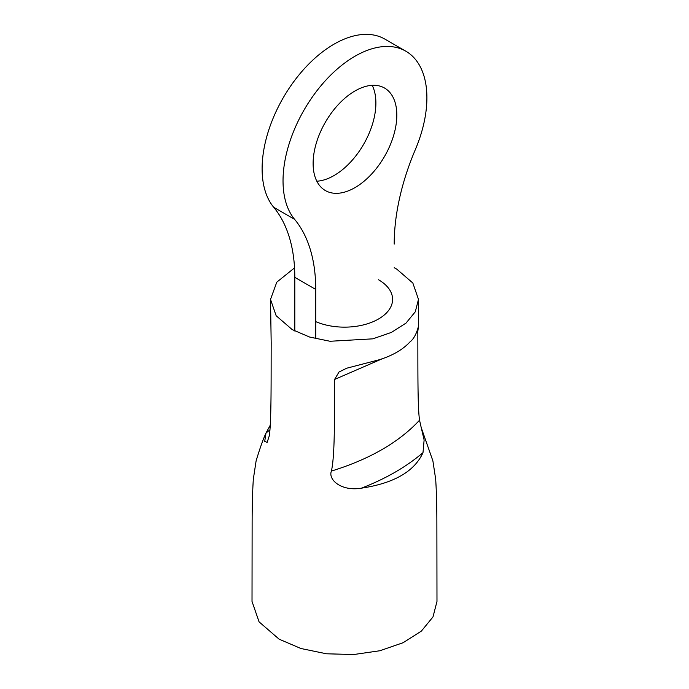 <?xml version="1.0" encoding="UTF-8"?>
<svg xmlns="http://www.w3.org/2000/svg" width="689" height="689" viewBox="0 0 689 689"><rect width="100%" height="100%" fill="white"/><g stroke="black" fill="none" stroke-linecap="round" stroke-linejoin="round"><path stroke-width="1.03" d="M421.229 427.636L424.123 439.978L422.994 452.647C414.502 471.44 393.996 483.273 361.449 488.165C341.253 491.593 327.886 479.622 331.418 471.069C369.674 459.244 399.052 442.278 419.541 420.195L421.229 427.636L432.89 460.872L435.689 479.32C436.49 492.101 436.886 507.431 436.878 525.328L436.981 601.419L432.993 616.913L421.392 631.081L403.168 642.691L379.889 650.743L353.56 654.55L326.457 653.783L300.912 648.504L279.105 639.168L259.064 621.848L252.019 601.419L252.122 525.328C252.114 507.431 252.51 492.101 253.311 479.32L256.11 460.872C259.925 448.22 263.224 438.953 265.988 433.088L270.277 425.139M394.203 267.737L396.812 269.175L412.849 283.033L418.481 299.379L415.295 311.781L406.01 323.107L391.43 332.399L372.809 338.842L330.065 341.27L309.628 337.05L292.188 329.583L276.151 315.726L270.519 299.379L276.789 282.171L294.539 267.875M270.519 299.379L271.182 342.864C271.027 379.639 271.483 417.009 269.459 435.302L267.134 442.381L264.714 441.365L265.988 433.088L269.976 429.764M417.87 329.161L417.818 331.4C419.506 317.431 418.344 335.681 410.007 341.882C402.798 349.685 392.437 355.67 378.933 359.839L346.705 368.21L339.031 372L334.57 379.467L382.404 358.711M419.541 420.195C417.517 406.217 417.973 367.831 417.818 331.4L416.234 333.02M331.418 471.069C335.155 453.775 334.277 416.156 334.57 379.467M315.734 321.625A48.092 27.767 0 0 0 366.057 324.2A48.092 27.767 0 0 0 392.592 299.379A48.092 27.767 0 0 0 378.511 279.751M294.806 331.021L294.806 277.348A184.962 106.786 -60 0 0 273.714 207.286A101.731 58.729 -60 0 1 288.777 88.803A101.731 58.729 -60 0 1 384.901 39.127L405.83 51.201A101.731 58.729 120 0 0 309.697 100.887A101.731 58.729 120 0 0 294.634 219.369A184.962 106.786 120 0 1 315.734 289.432L315.734 338.73M372.181 85.315A59.185 34.174 -60 0 1 375.893 103.057A59.185 34.174 -60 0 1 316.819 181.207M405.83 51.201A101.731 58.729 120 0 1 415.295 149.702A184.962 106.786 120 0 0 394.203 244.121M313.116 163.465A59.185 34.174 120 0 0 325.372 190.56A59.185 34.174 120 0 0 370.983 174.705A59.185 34.174 120 0 0 396.821 115.141A59.185 34.174 120 0 0 384.557 88.046A59.185 34.174 120 0 0 338.954 103.901A59.185 34.174 120 0 0 313.116 163.465M361.449 488.165C385.935 478.631 406.45 466.789 422.986 452.647M315.734 289.432L294.806 277.348M273.714 207.286L294.634 219.369M418.481 299.379L418.49 326.345"/></g></svg>
